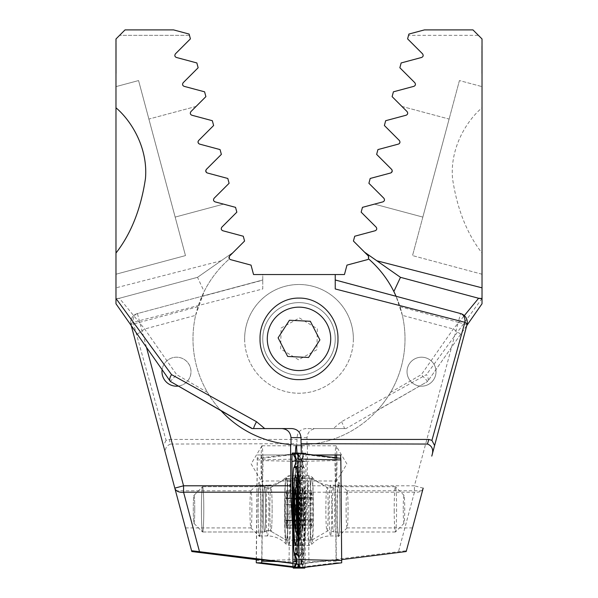 <?xml version="1.0" encoding="UTF-8"?>
<svg xmlns="http://www.w3.org/2000/svg" width="598" height="598" viewBox="0 0 598 598"><rect width="100%" height="100%" fill="white"/><g stroke="black" fill="none" stroke-linecap="round" stroke-linejoin="round"><path stroke-width="0.45" stroke-dasharray="2.99 2.24" d="M131.261 325.618L166.229 456.11C164.196 450.002 165.631 445.981 170.535 444.052L169.189 439.44L166.08 440.382L133.122 322.307L262.761 288.961L262.761 274.534L344.448 274.534L346.975 265.116L367.441 259.629C369.123 258.814 369.444 257.618 368.405 256.019L353.425 241.039L354.711 236.232L375.178 230.746C376.852 229.938 377.181 228.742 376.142 227.143L361.162 212.163L362.455 207.349L382.914 201.87C384.589 201.07 384.91 199.867 383.886 198.259L368.899 183.28L370.192 178.466L390.651 172.986C392.325 172.194 392.647 170.991 391.623 169.376L376.643 154.396L377.929 149.59L398.395 144.103C400.062 143.318 400.383 142.122 399.359 140.5L384.379 125.513L385.665 120.706L406.132 115.227C407.791 114.45 408.113 113.246 407.096 111.617L392.116 96.637L393.409 91.823L413.868 86.344C415.528 85.581 415.849 84.378 414.84 82.733L399.86 67.753L401.146 62.947L421.612 57.46C423.264 56.705 423.586 55.502 422.577 53.85L407.597 38.87L408.883 34.064L424.423 29.9L472.966 29.9L482.025 38.96L482.025 107.797C466.657 120.721 449.771 148.102 452.559 178.69C457.096 208.911 466.918 233.698 482.025 253.044L482.025 303.784L427.876 381.12C428.714 379.67 428.25 377.495 426.471 374.61L341.473 421.717L333.28 428.564L306.109 428.564C300.607 429.095 297.58 432.115 297.034 437.624L296.72 453.478L301.033 453.478A18.119 0.949 90 0 1 301.811 445.779A18.119 0.949 90 0 1 302.752 463.906A18.119 0.949 90 0 1 302.207 480.306L301.429 564.475L292.923 563.436M482.025 73.39L482.025 47.526M482.025 52.833L481.846 73.046L482.025 52.833M337.96 338.864C338.573 317.717 320.61 297.692 299.052 298.096C277.457 297.617 259.435 317.68 260.04 338.842C259.42 359.966 277.352 380.036 298.918 379.64C320.543 380.111 338.543 360.108 337.96 338.864M169.189 439.44L297.034 439.44M482.025 298.447L426.471 374.61M178.361 386.069A14.494 14.494 0 0 0 177.187 357.215A14.494 14.494 0 0 0 162.118 369.684M290.994 444.576A106.01 106.01 0 0 0 396.168 296.488L400.017 306.707A106.01 106.01 0 0 1 290.613 444.546A106.01 106.01 0 0 0 307.387 444.546L307.245 492.199L303.455 564.475L292.915 563.174M307.387 444.546L307.006 444.576A106.01 106.01 0 0 1 201.832 296.488L197.983 306.707A106.01 106.01 0 0 0 221.066 410.729M466.739 325.618L460.729 334.2L453.306 329.005L402.372 315.355A106.01 106.01 0 0 1 390.472 392.452C386.129 399.628 381.756 405.571 377.345 410.28L427.645 381.449L346.033 428.564L333.28 428.564M460.729 334.2L427.645 381.449L421.373 374.61L453.306 329.005L464.34 315.602M170.535 444.052L296.81 443.694M185.38 527.578L175.52 490.779L185.38 527.578M166.229 456.11L191.801 551.535M341.473 421.717A9.06 1.48 -120 0 1 344.426 428.564M353.366 338.864A54.366 54.366 0 0 1 271.821 385.949A54.366 54.366 0 0 1 271.821 291.787A54.366 54.366 0 0 1 353.366 338.864M307.006 444.576L307.006 437.624C307.581 432.16 310.609 429.14 316.08 428.564L345.666 428.564M402.372 315.355L396.07 296.272A106.01 106.01 0 0 1 377.345 410.28M201.832 296.488L262.761 280.163L262.761 274.534L335.239 274.534L253.552 274.534L251.025 265.116L230.559 259.629A2.153 2.153 0 0 1 229.43 258.882A106.01 106.01 0 0 0 220.655 410.28L252.334 428.564L291.891 428.564M424.423 29.9L408.883 34.064L408.546 35.334L408.883 34.064L424.423 29.9L472.966 29.9L424.423 29.9M262.761 288.961L262.761 280.163M364.563 252.184L376.845 260.78M197.983 306.707L131.007 324.654A9.06 9.06 0 0 1 137.413 313.561A9.06 6.526 75 0 0 133.122 322.307A9.06 2.429 -15 0 0 131.007 324.654A9.06 9.06 0 0 1 137.413 313.561L262.761 279.976L137.413 313.561L146.458 347.318M401.908 106.422L449.113 119.069L422.846 217.089L449.113 119.069L401.908 106.422L407.096 111.617L401.908 106.422M382.914 201.87C384.619 201.197 384.94 200.001 383.886 198.259L368.899 183.28L370.192 178.466L390.651 172.986L370.192 178.466L368.899 183.28L383.886 198.259C384.94 200.001 384.619 201.197 382.914 201.87L374.468 204.127L422.846 217.089L374.468 204.127L382.914 201.87M391.197 172.755L392.191 171.409M391.623 169.376L376.643 154.396L377.929 149.59L398.395 144.103L377.929 149.59L376.643 154.396L391.623 169.376M398.956 143.864L399.898 142.66L399.793 141.113M399.359 140.5L384.379 125.513L385.665 120.706L406.132 115.227C407.926 114.225 408.247 113.022 407.096 111.617C408.247 113.022 407.926 114.225 406.132 115.227L385.665 120.706L384.379 125.513L399.359 140.5M399.77 141.068L399.524 143.363M392.034 169.952L392.243 171.088M459.428 80.566L412.523 255.6L459.428 80.566L482.025 86.62L459.428 80.566M482.025 274.22L412.523 255.6L482.025 274.22M166.08 440.382L163.396 445.54M478.4 35.334L472.966 29.9L478.4 35.334L408.546 35.334L478.4 35.334M330.709 338.864A31.709 31.709 0 0 1 283.146 366.327A31.709 31.709 0 0 1 283.146 311.401A31.709 31.709 0 0 1 330.709 338.864M161.976 371.694A14.494 14.494 0 0 0 183.721 384.252A14.494 14.494 0 0 0 183.721 359.144A14.494 14.494 0 0 0 161.976 371.694M303.455 564.475L301.429 564.475M316.08 428.564L306.109 428.564M296.72 453.478L284.394 454.988L257.342 454.988L288.677 454.988L301.033 453.478M256.385 559.616L257.342 454.988M302.207 480.306L289.821 480.986L289.058 562.957M284.394 454.988L288.677 454.988M262.941 463.906A18.119 0.949 90 0 1 261.991 482.025A18.119 0.949 90 0 1 261.909 481.958A18.119 0.949 90 0 1 261.049 463.906A18.119 0.949 90 0 1 261.909 445.854A18.119 0.949 90 0 1 261.991 445.779A18.119 0.949 90 0 1 262.941 463.906M261.528 454.988A18.119 0.949 -90 0 0 262.358 482.025A18.119 0.949 -90 0 0 262.671 480.986L261.946 559.616M289.821 480.986L262.671 480.986M260.945 509.354A27.179 1.42 90 0 1 259.45 536.496A27.179 1.42 90 0 1 258.097 509.354A27.179 1.42 90 0 1 259.45 482.205A27.179 1.42 90 0 1 260.945 509.354M251.9 509.354A18.575 0.972 90 0 1 250.928 527.929A18.575 0.972 90 0 1 250.876 527.899A18.575 0.972 90 0 1 249.957 509.354A18.575 0.972 90 0 1 250.876 490.801A18.575 0.972 90 0 1 250.928 490.779A18.575 0.972 90 0 1 251.9 509.354M481.846 47.526L482.025 66.423M481.846 66.423L482.025 64.569M481.846 64.569L482.025 67.32M481.846 67.32L482.025 63.209M481.846 63.209L482.025 60.338M481.846 60.338L482.025 56.055M481.846 56.055L482.025 47.937M481.846 47.937L481.846 48.483M481.846 55.906L481.846 63.283L482.025 55.906M481.846 46.21L481.846 52.833L481.846 46.21M481.846 66.109L481.846 56.317L481.846 66.109M481.846 73.39L482.025 48.999M482.025 38.96L482.025 84.266M303.59 509.354A19.024 0.994 90 0 1 302.296 527.518A19.024 0.994 90 0 1 301.594 509.354A19.024 0.994 90 0 1 302.296 491.182A19.024 0.994 90 0 1 303.59 509.354A19.024 0.994 90 0 1 302.296 527.518A19.024 0.994 90 0 1 301.594 509.354A19.024 0.994 90 0 1 302.296 491.182A19.024 0.994 90 0 1 303.59 509.354M302.311 509.354L302.902 514.101C303.59 518.189 303.515 520.267 302.678 520.335L302.349 520.118L302.678 520.335C301.863 519.692 301.728 521.292 302.282 525.141C302.73 528.938 302.595 528.871 301.87 524.954L301.257 513.974L301.302 498.59L301.9 493.559C302.618 489.769 302.73 489.829 302.259 493.746C301.728 497.551 301.885 499.076 302.715 498.313L302.715 498.313C303.53 498.612 303.582 500.75 302.865 504.734L302.311 509.354L302.902 514.101C303.59 518.189 303.515 520.267 302.678 520.335C301.863 519.692 301.728 521.292 302.282 525.141C302.73 528.938 302.595 528.871 301.87 524.954L301.257 513.974L301.302 498.59L301.9 493.559C302.618 489.769 302.73 489.829 302.259 493.746C301.728 497.551 301.885 499.076 302.715 498.313C303.53 498.612 303.582 500.75 302.865 504.734L302.311 509.354M302.932 520.552L286.913 520.335L287.107 504.734L302.865 504.734L287.107 504.734L286.494 493.746L302.259 493.746C302.73 489.829 302.618 489.769 301.9 493.559C302.618 489.769 302.73 489.829 302.259 493.746L286.494 493.746L286.307 490.689L285.784 498.59L301.579 498.156L285.627 498.156L285.493 504.6L285.5 513.974L301.257 513.974L285.5 513.974L286.113 524.954L301.87 524.954C302.595 528.871 302.73 528.938 302.282 525.141C302.73 528.938 302.595 528.871 301.87 524.954L286.113 524.954L286.307 528.019L286.831 520.111L302.932 520.552L286.98 520.552L286.98 498.156L286.307 490.689L285.493 504.6L285.627 520.552L286.307 528.019L286.831 520.111L286.98 520.552L302.932 520.552M302.349 498.583L286.831 498.583L302.349 498.583M287.915 509.354A30.804 1.615 90 0 1 286.307 540.158A30.804 1.615 90 0 1 286.255 540.144A30.804 1.615 90 0 1 284.693 509.354A30.804 1.615 90 0 1 286.255 478.557A30.804 1.615 90 0 1 286.307 478.55A30.804 1.615 90 0 1 287.915 509.354A30.804 1.615 90 0 1 286.307 540.158A30.804 1.615 90 0 1 286.255 540.144A30.804 1.615 90 0 1 284.693 509.354A30.804 1.615 90 0 1 286.255 478.557A30.804 1.615 90 0 1 286.307 478.55A30.804 1.615 90 0 1 287.915 509.354M300.129 509.354A30.804 1.615 90 0 1 298.701 539.964A30.804 1.615 90 0 1 298.522 540.158A30.804 1.615 90 0 1 296.907 509.354A30.804 1.615 90 0 1 298.522 478.55A30.804 1.615 90 0 1 298.701 478.736A30.804 1.615 90 0 1 300.129 509.354A30.804 1.615 90 0 1 298.701 539.964A30.804 1.615 90 0 1 298.522 540.158A30.804 1.615 90 0 1 296.907 509.354A30.804 1.615 90 0 1 298.522 478.55A30.804 1.615 90 0 1 298.701 478.736A30.804 1.615 90 0 1 300.129 509.354M303.635 509.354A19.936 1.046 90 0 1 302.782 528.946A19.936 1.046 90 0 1 301.549 509.354A19.936 1.046 90 0 1 302.782 489.755A19.936 1.046 90 0 1 303.635 509.354A19.936 1.046 90 0 1 302.782 528.946A19.936 1.046 90 0 1 301.549 509.354A19.936 1.046 90 0 1 302.782 489.755A19.936 1.046 90 0 1 303.635 509.354M194.746 509.354A14.046 0.733 90 0 1 193.976 523.377A14.046 0.733 90 0 1 193.281 509.354A14.046 0.733 90 0 1 193.976 495.331A14.046 0.733 90 0 1 194.746 509.354A14.046 0.733 90 0 1 193.976 523.377A14.046 0.733 90 0 1 193.281 509.354A14.046 0.733 90 0 1 193.976 495.331A14.046 0.733 90 0 1 194.746 509.354M203.791 509.354A22.649 1.189 90 0 1 202.61 532.003A22.649 1.189 90 0 1 202.55 531.973A22.649 1.189 90 0 1 201.421 509.354A22.649 1.189 90 0 1 202.55 486.735A22.649 1.189 90 0 1 202.61 486.697A22.649 1.189 90 0 1 203.791 509.354A22.649 1.189 90 0 1 202.61 532.003A22.649 1.189 90 0 1 202.55 531.973A22.649 1.189 90 0 1 201.421 509.354A22.649 1.189 90 0 1 202.55 486.735A22.649 1.189 90 0 1 202.61 486.697A22.649 1.189 90 0 1 203.791 509.354M265.774 509.354A22.649 1.189 90 0 1 264.645 531.981A22.649 1.189 90 0 1 264.593 532.003A22.649 1.189 90 0 1 263.404 509.354A22.649 1.189 90 0 1 264.593 486.697A22.649 1.189 90 0 1 264.645 486.727A22.649 1.189 90 0 1 265.774 509.354A22.649 1.189 90 0 1 264.645 531.981A22.649 1.189 90 0 1 264.593 532.003A22.649 1.189 90 0 1 263.404 509.354A22.649 1.189 90 0 1 264.593 486.697A22.649 1.189 90 0 1 264.645 486.727A22.649 1.189 90 0 1 265.774 509.354M115.975 303.784L115.975 38.96L115.975 84.266L115.975 38.96L115.975 84.266L115.975 38.96L125.034 29.9L173.577 29.9L189.118 34.064L190.403 38.87L175.423 53.85C174.414 55.502 174.736 56.698 176.388 57.46L196.854 62.947L198.14 67.753L183.16 82.733C182.151 84.37 182.472 85.574 184.132 86.344L204.591 91.823L205.884 96.637L190.904 111.617C189.88 113.239 190.201 114.442 191.868 115.227L212.335 120.706L213.621 125.513L198.641 140.5C197.617 142.115 197.938 143.311 199.605 144.103L220.071 149.59L221.357 154.396L206.377 169.376C205.353 170.983 205.675 172.187 207.349 172.986L227.808 178.466L229.101 183.28L214.114 198.259C213.082 199.859 213.411 201.063 215.086 201.87L235.545 207.349L236.838 212.163L221.858 227.143C220.819 228.735 221.14 229.938 222.822 230.746L243.289 236.232L244.575 241.039L233.437 252.184L197.519 277.33L119.391 298.267L197.519 277.33L233.437 252.184L229.595 256.019L229.43 258.882C218.733 268.255 210.309 279.139 204.142 291.532L197.519 277.33M115.975 274.22L115.975 253.044L115.975 274.22L185.477 255.6L138.572 80.566L185.477 255.6L115.975 274.22M115.975 86.62L115.975 107.797L115.975 86.62L138.572 80.566L115.975 86.62M115.975 52.833L116.154 73.046L115.975 52.833M116.154 47.526L115.975 73.39L115.975 47.526M436.024 371.694A14.494 14.494 0 0 1 414.279 384.252A14.494 14.494 0 0 1 414.279 359.144A14.494 14.494 0 0 1 436.024 371.694A14.494 14.494 0 0 1 414.279 384.252A14.494 14.494 0 0 1 414.279 359.144A14.494 14.494 0 0 1 436.024 371.694M170.124 381.12L170.348 381.442L176.627 374.61L144.694 329.005L119.391 298.267L115.975 298.507A9.06 9.06 0 0 0 119.391 298.267A9.06 9.06 0 0 1 115.975 298.507M137.271 334.2L144.694 329.005L195.628 315.355A106.01 106.01 0 0 0 207.528 392.452C211.871 399.628 216.244 405.571 220.655 410.28M412.62 527.578L422.48 490.779L412.62 527.578M307.245 492.199L414.436 492.199A9.06 6.294 15 0 0 423.19 488.14L406.199 551.535M431.771 456.11L434.604 445.54M292.579 526.995L294.545 564.475L406.423 550.721M244.634 338.864A54.366 54.366 0 0 0 326.179 385.949A54.366 54.366 0 0 0 326.179 291.787A54.366 54.366 0 0 0 244.634 338.864M335.239 274.534L335.239 280.163L396.168 296.488M335.239 288.961L335.239 280.163M195.628 315.355L204.142 291.532M400.017 306.707L458.24 322.307L460.587 313.561A9.06 9.06 0 0 1 466.993 324.654L458.24 322.307L414.436 485.793L307.387 485.793M221.155 260.78L115.975 287.84M125.034 29.9L173.577 29.9L189.118 34.064L189.454 35.334L189.118 34.064L173.577 29.9L125.034 29.9L119.6 35.334L125.034 29.9M196.092 106.422L148.887 119.069L175.154 217.089L148.887 119.069L196.092 106.422L190.904 111.617L196.092 106.422M215.086 201.87C213.381 201.197 213.06 200.001 214.114 198.259L229.101 183.28L227.808 178.466L207.349 172.986L227.808 178.466L229.101 183.28L214.114 198.259C213.06 200.001 213.381 201.197 215.086 201.87L223.532 204.127L175.154 217.089L223.532 204.127L215.086 201.87M205.764 171.163L205.749 170.744M206.377 169.376L221.357 154.396L220.071 149.59L199.605 144.103L220.071 149.59L221.357 154.396L206.377 169.376M199.097 143.894L198.013 141.868M198.641 140.5L213.621 125.513L212.335 120.706L191.868 115.227C190.074 114.225 189.753 113.022 190.904 111.617C189.753 113.022 190.074 114.225 191.868 115.227L212.335 120.706L213.621 125.513L198.641 140.5M198.319 140.904L198.065 142.526L198.917 143.782M205.817 170.348L206.631 172.643M267.291 338.864A31.709 31.709 0 0 0 314.854 366.327A31.709 31.709 0 0 0 314.854 311.401A31.709 31.709 0 0 0 267.291 338.864M189.454 35.334L119.6 35.334L189.454 35.334M296.967 453.478L309.323 454.988L313.621 454.988L301.28 453.478L296.967 453.478A18.119 0.949 -90 0 0 296.952 453.03M295.434 453.03A18.119 0.949 -90 0 0 295.248 463.906A18.119 0.949 -90 0 0 295.793 480.306L296.571 564.475L336.054 559.616L341.779 559.601M294.545 564.475L296.571 564.475M341.615 559.616L340.688 458.315M295.793 480.306L308.179 480.986L308.942 562.957M335.112 457.634A18.119 0.949 -90 0 0 335.059 463.906A18.119 0.949 -90 0 0 336.009 482.025A18.119 0.949 -90 0 0 336.091 481.958A18.119 0.949 -90 0 0 336.951 463.906A18.119 0.949 -90 0 0 336.091 445.854A18.119 0.949 -90 0 0 336.009 445.779A18.119 0.949 -90 0 0 335.179 454.988M340.658 454.988L309.323 454.988M336.539 457.806A18.119 0.949 90 0 1 335.642 482.025A18.119 0.949 90 0 1 335.329 480.986L336.054 559.616M308.179 480.986L335.329 480.986M337.055 509.354A27.179 1.42 -90 0 0 338.55 536.496A27.179 1.42 -90 0 0 339.903 509.354A27.179 1.42 -90 0 0 338.55 482.205A27.179 1.42 -90 0 0 337.055 509.354M346.1 509.354A18.575 0.972 -90 0 0 347.072 527.929A18.575 0.972 -90 0 0 347.124 527.899A18.575 0.972 -90 0 0 348.043 509.354A18.575 0.972 -90 0 0 347.124 490.801A18.575 0.972 -90 0 0 347.072 490.779A18.575 0.972 -90 0 0 346.1 509.354M116.154 56.219L116.154 48.999L115.975 56.219M116.154 55.906L116.154 63.283L115.975 55.906M116.154 73.39L116.154 45.859L115.975 73.39M116.154 46.21L116.154 52.833L116.154 46.21M116.154 70.258L116.154 59.628L115.975 70.258M116.154 38.96L115.975 84.266L116.154 38.96M327.211 324.378A31.709 31.709 0 0 0 272.344 321.687A31.709 31.709 0 0 0 297.445 370.543A31.709 31.709 0 0 0 327.211 324.378M331.24 322.307A36.239 36.239 0 0 0 268.539 319.227A36.239 36.239 0 0 0 297.228 375.066A36.239 36.239 0 0 0 331.24 322.307A36.239 36.239 0 0 0 268.539 319.227A36.239 36.239 0 0 0 297.228 375.066A36.239 36.239 0 0 0 331.24 322.307M308.561 357.477L319.9 339.888L310.34 321.283L289.439 320.251L278.1 337.84L287.66 356.453L308.561 357.477M330.709 339.5A31.709 31.709 0 0 1 282.6 366.006A31.709 31.709 0 0 1 283.699 311.087A31.709 31.709 0 0 1 330.709 339.5A31.709 31.709 0 0 1 282.6 366.006A31.709 31.709 0 0 1 283.699 311.087A31.709 31.709 0 0 1 330.709 339.5M335.239 339.597A36.239 36.239 0 0 1 280.253 369.885A36.239 36.239 0 0 1 281.509 307.125A36.239 36.239 0 0 1 335.239 339.597A36.239 36.239 0 0 1 280.253 369.885A36.239 36.239 0 0 1 281.509 307.125A36.239 36.239 0 0 1 335.239 339.597M298.581 359.787L280.671 348.963L281.09 328.04L299.419 317.949L317.329 328.773L316.91 349.688L298.581 359.787L280.671 348.963L281.09 328.04L299.419 317.949L317.329 328.773L316.91 349.688L298.581 359.787M340.763 458.322L335.418 458.322L335.314 460.617L336.345 562.808L341.69 562.808M338.55 485.195A25.37 1.331 -90 0 0 337.227 510.565A25.37 1.331 -90 0 0 338.55 535.935A25.37 1.331 -90 0 0 339.881 510.565A25.37 1.331 -90 0 0 338.55 485.195L330.5 485.195A25.37 1.331 -90 0 0 329.177 510.565A25.37 1.331 -90 0 0 330.5 535.935A25.37 1.331 -90 0 0 331.83 510.565A25.37 1.331 -90 0 0 330.5 485.195C323.922 485.098 318.211 482.863 313.382 478.49L311.842 476.927A33.697 1.764 -90 0 0 311.737 476.868A33.697 1.764 -90 0 0 309.973 511.537A33.697 1.764 -90 0 0 311.842 544.202A33.697 1.764 -90 0 0 313.502 510.565A33.697 1.764 -90 0 0 311.842 476.927L309.054 475.679L295.487 475.679M297.931 454.622L301.564 459.847L300.884 459.952L298.738 480.142L299.194 529.978L303.612 559.272L298.686 567.98M297.557 554.51L301.728 551.259L304.023 555.131L303.612 559.272L298.895 565.917M294.515 553.898L293.745 548.717M292.983 485.255L297.535 461.858L296.526 460.281L296.047 460.415M294.455 466.619L296.645 469.871L298.267 466.911L297.931 462.56L295.816 458.18M297.759 453.149L300.988 458.733L297.729 453.06M296.287 562.875L297.109 561.283L296.279 561.178M298.238 477.877L299.792 468.496L298.14 467.188M301.728 551.259L298.544 532.175M296.645 469.871L293.469 488.955L293.932 538.783L296.1 552.634L294.911 554.51M299.792 468.496L301.848 464.354L301.564 459.847M297.109 561.283L297.542 555.609L296.1 552.634M302.513 475.679A34.886 1.824 90 0 1 304.345 510.565A34.886 1.824 90 0 1 302.513 545.451A34.886 1.824 90 0 1 300.689 510.565A34.886 1.824 90 0 1 302.513 475.679L288.946 475.679A34.886 1.824 90 0 1 290.77 510.565A34.886 1.824 90 0 1 288.946 545.451A34.886 1.824 90 0 1 287.115 510.565A34.886 1.824 90 0 1 288.946 475.679L286.158 476.927A33.697 1.764 90 0 1 286.263 476.868A33.697 1.764 90 0 1 288.027 511.537A33.697 1.764 90 0 1 286.158 544.202A33.697 1.764 90 0 1 284.499 510.565A33.697 1.764 90 0 1 286.158 476.927L284.618 478.49C279.789 482.863 274.078 485.098 267.5 485.195A25.37 1.331 90 0 1 268.823 510.565A25.37 1.331 90 0 1 267.5 535.935A25.37 1.331 90 0 1 266.17 510.565A25.37 1.331 90 0 1 267.5 485.195L259.45 485.195A25.37 1.331 90 0 1 260.773 510.565A25.37 1.331 90 0 1 259.45 535.935A25.37 1.331 90 0 1 258.119 510.565A25.37 1.331 90 0 1 259.45 485.195M300.488 482.504A18.119 0.949 90 0 1 301.422 467.524L304.068 467.524A18.119 0.949 90 0 1 304.158 467.599A18.119 0.949 90 0 1 305.002 488.798L304.546 538.626A18.119 0.949 90 0 1 303.694 553.531A18.119 0.949 90 0 1 303.612 553.606L300.958 553.606A18.119 0.949 90 0 1 300.024 532.332L300.488 482.504L299.919 482.347L298.208 468.496L300.899 466.619L301.422 467.524M300.899 453.934A12.685 12.67 -90 0 0 300.899 466.619L303.545 466.619L301.355 469.871L304.531 488.955L304.068 538.783L301.9 552.634L303.089 554.51L300.443 554.51L296.272 551.259L293.977 555.131L294.388 559.272C297.737 564.303 299.755 566.941 300.443 567.196L303.089 567.196L300.891 561.283L301.721 561.178L304.718 540.988L305.182 491.152C305.122 480.964 303.545 471.194 300.465 461.858C302.917 456.827 303.941 454.188 303.545 453.934L300.899 453.934L296.436 459.847L297.116 459.952L299.262 480.142L298.806 529.978L294.388 559.272L299.381 568.1A7.251 0.381 90 0 1 299.344 568.07A7.251 0.381 90 0 1 299.007 559.593L299.934 459.017A7.251 0.381 90 0 1 300.271 453.06A7.251 0.381 90 0 1 300.308 453.03L305.653 453.03A7.251 0.381 90 0 1 306.026 461.536L305.1 562.113A7.251 0.381 90 0 1 304.898 567.33M256.221 559.601L257.237 458.322L262.582 458.322L261.767 559.616M301.355 469.871L299.733 466.911L300.069 462.56L301.474 460.281L306.026 461.536L262.686 460.617M300.308 453.03L257.237 458.322L300.308 453.03L297.012 458.733L300.271 453.06M296.272 551.259L299.456 532.175L300.024 532.332M304.068 467.524L303.605 466.649C300.286 457.806 302.969 457.552 302.379 457.433L300.069 462.56M298.208 468.496L296.152 464.354L296.436 459.847M300.891 561.283L300.458 555.609L301.9 552.634M295.801 526.86L295.704 527.518M296.174 524.73L296.556 519.722L312.395 519.826L311.932 524.73L296.174 524.73M312.268 519.542L296.556 519.722L296.683 498.059L295.853 492.333M312.35 497.454L296.376 497.454L312.35 497.454L312.507 513.121L296.75 513.121M310.085 511.051A30.804 1.615 -90 0 0 311.693 540.158A30.804 1.615 -90 0 0 311.745 540.144A30.804 1.615 -90 0 0 313.307 509.354A30.804 1.615 -90 0 0 311.745 478.557A30.804 1.615 -90 0 0 311.693 478.55A30.804 1.615 -90 0 0 310.085 511.051M297.871 511.051A30.804 1.615 -90 0 0 299.299 539.964A30.804 1.615 -90 0 0 299.478 540.158A30.804 1.615 -90 0 0 301.093 509.354A30.804 1.615 -90 0 0 299.478 478.55A30.804 1.615 -90 0 0 299.299 478.736A30.804 1.615 -90 0 0 297.871 511.051M403.254 510.124A14.046 0.733 -90 0 0 404.024 523.377A14.046 0.733 -90 0 0 404.719 509.354A14.046 0.733 -90 0 0 404.024 495.331A14.046 0.733 -90 0 0 403.254 510.124M394.209 510.602A22.649 1.189 -90 0 0 395.39 532.003A22.649 1.189 -90 0 0 395.45 531.973A22.649 1.189 -90 0 0 396.579 509.354A22.649 1.189 -90 0 0 395.45 486.735A22.649 1.189 -90 0 0 395.39 486.697A22.649 1.189 -90 0 0 394.209 510.602M332.226 510.602A22.649 1.189 -90 0 0 333.355 531.981A22.649 1.189 -90 0 0 333.407 532.003A22.649 1.189 -90 0 0 334.596 509.354A22.649 1.189 -90 0 0 333.407 486.697A22.649 1.189 -90 0 0 333.355 486.727A22.649 1.189 -90 0 0 332.226 510.602M312.507 513.121L312.395 519.826M311.932 524.73L311.737 527.997L311.222 520.634L295.36 520.963M311.117 520.963L310.878 505.587L296.384 505.587M310.878 505.587L311.461 493.978L295.995 493.978M311.461 493.978L311.655 490.711L312.276 497.745M390.472 392.452L421.373 374.61M131.007 324.654A9.06 9.06 0 0 1 137.413 313.561M307.006 437.624L297.034 437.624M272.127 509.354A21.947 1.151 90 0 1 270.946 531.286A21.947 1.151 90 0 1 269.833 509.354A21.947 1.151 90 0 1 270.946 487.415A21.947 1.151 90 0 1 272.127 509.354A21.947 1.151 90 0 1 270.946 531.286A21.947 1.151 90 0 1 269.833 509.354A21.947 1.151 90 0 1 270.946 487.415A21.947 1.151 90 0 1 272.127 509.354M285.493 504.6L301.28 504.6L285.493 504.6M285.687 520.395L301.474 520.395L285.687 520.395M286.494 525.141L302.282 525.141L286.494 525.141M287.115 514.101L302.902 514.101L287.115 514.101M286.928 498.313L302.715 498.313L286.928 498.313M286.113 493.559L301.9 493.559L286.113 493.559M207.528 392.452L176.627 374.61M423.19 488.14L414.436 485.793L414.436 492.199L398.515 551.625M336.345 562.808L293.274 568.1M336.248 561.193L292.9 562.113M335.314 460.617L291.974 461.536M335.418 458.322L292.347 453.03M309.054 475.679A34.886 1.824 -90 0 0 307.23 510.565A34.886 1.824 -90 0 0 309.054 545.451A34.886 1.824 -90 0 0 310.885 510.565A34.886 1.824 -90 0 0 309.054 475.679M300.884 459.952L298.066 459.017M298.656 568.07L302.797 560.849L298.993 559.593L256.206 560.513M296.526 460.281L295.988 459.346M292.998 488.798L293.469 488.955A12.685 2.198 -0.5 0 1 294.859 489.934L295.322 539.77L293.454 538.626M298.738 480.142A12.685 2.198 -0.5 0 1 300.121 481.128L300.121 481.128A12.685 2.198 -0.5 0 1 298.081 482.347M298.118 464.384A12.685 12.67 90 0 0 297.991 455.825M299.194 529.978L300.585 530.957L298.738 532.123M298.97 563.525A12.685 12.67 90 0 0 298.985 558.218M298.275 466.918L294.859 489.934A12.685 2.198 -0.5 0 1 293.02 491.1M297.542 555.609C296.302 551.849 295.562 546.572 295.322 539.77L293.483 540.928M257.14 459.937L299.934 459.017L297.116 459.952M293.102 567.33L299 568.055L293.102 567.33M293.05 566.665L301.676 567.726M277.39 561.522L305.1 562.113L301.721 561.178M262.582 458.322L305.653 453.03L301.474 460.281M301.624 562.725L304.726 568.1M299.344 568.07L295.203 560.849L299.007 559.593M298.806 529.978L297.415 530.957L299.456 532.175L299.919 482.347A12.685 2.198 0.5 0 1 297.879 481.128L297.879 481.128C297.699 475.761 298.178 474.939 296.152 464.354M300.443 567.196A12.685 12.67 -90 0 1 300.443 554.51L300.958 553.606M305.002 488.798L304.531 488.955A12.685 2.198 0.5 0 0 303.141 489.934L302.678 539.77L304.546 538.626M299.262 480.142A12.685 2.198 0.5 0 0 297.879 481.128L297.415 530.957C297.064 540.48 295.913 548.538 293.969 555.131M303.545 466.619C301.31 462.396 301.31 458.165 303.545 453.934M299.725 466.918L303.141 489.934A12.685 2.198 0.5 0 0 305.182 491.152M303.089 567.196C300.846 562.965 300.846 558.734 303.089 554.51M300.458 555.609C301.698 551.849 302.439 546.572 302.678 539.77L304.718 540.988M325.873 510.565A21.947 1.151 -90 0 0 327.054 531.286A21.947 1.151 -90 0 0 328.167 509.354A21.947 1.151 -90 0 0 327.054 487.415A21.947 1.151 -90 0 0 325.873 510.565M312.492 503.755L296.705 503.755M312.35 519.722L296.556 519.722M311.551 525.321L295.95 525.321M310.9 514.945L296.361 514.945M311.042 498.979L295.255 498.979M311.842 493.387L296.047 493.387M261.991 445.779L301.811 445.779M261.909 445.854L251.123 463.906L261.909 481.958M185.47 527.929L250.928 527.929M175.52 490.779L250.928 490.779M250.876 527.899L259.45 536.496M250.876 490.801L259.45 482.205M301.594 523.34L302.296 527.518L301.594 523.34M301.594 495.353L302.296 491.182L301.594 495.353M270.946 531.286L286.255 540.144L270.946 531.286C269.272 530.112 267.171 530.336 264.645 531.981C267.171 530.336 269.272 530.112 270.946 531.286M270.946 487.415L286.255 478.557L270.946 487.415C269.272 488.596 267.171 488.364 264.645 486.727C267.171 488.364 269.272 488.596 270.946 487.415M286.307 540.158L298.522 540.158L286.307 540.158M286.307 478.55L298.522 478.55L286.307 478.55M302.782 489.755A72.485 72.485 0 0 0 298.701 478.736A72.485 72.485 0 0 1 302.782 489.755M298.701 539.964A72.485 72.485 0 0 0 302.782 528.946A72.485 72.485 0 0 1 298.701 539.964M193.976 523.377L202.55 531.973L193.976 523.377M193.976 495.331L202.55 486.735L193.976 495.331M202.61 532.003L264.593 532.003L202.61 532.003M202.61 486.697L264.593 486.697L202.61 486.697M285.627 520.552L301.579 520.552L285.627 520.552M285.784 520.118L301.302 520.118L285.784 520.118M286.307 528.019L302.528 528.019L286.307 528.019M286.831 520.111L302.349 520.111L286.831 520.111M286.98 498.156L302.932 498.156L286.98 498.156M286.307 490.689L302.528 490.689L286.307 490.689M285.784 498.59L301.302 498.59L285.784 498.59M285.627 498.156L301.579 498.156L285.627 498.156M336.009 445.779L296.189 445.779M336.091 481.958L346.877 463.906L336.091 445.854M422.48 490.779L347.072 490.779M412.53 527.929L347.072 527.929M347.124 490.801L338.55 482.205M347.124 527.899L338.55 536.496M338.55 535.935L330.5 535.935C323.922 536.032 318.211 538.267 313.382 542.64L311.842 544.202L309.054 545.451L295.487 545.451M304.031 555.131C302.087 548.538 300.936 540.48 300.585 530.957L300.121 481.128C300.301 475.761 299.822 474.939 301.848 464.354M295.621 457.433L297.931 462.56M297.124 561.253L296.473 562.725M259.45 535.935L267.5 535.935C274.078 536.032 279.789 538.267 284.618 542.64L286.158 544.202L288.946 545.451L302.513 545.451M304.158 467.599L303.605 466.649M300.876 561.253L301.923 563.697L301.594 562.187L303.149 554.481M296.503 495.914L295.704 491.182M333.355 486.727C330.829 488.364 328.728 488.596 327.054 487.415L311.745 478.557M333.355 531.981C330.829 530.336 328.728 530.112 327.054 531.286L311.745 540.144M311.693 478.55L299.478 478.55M311.693 540.158L299.478 540.158M299.299 478.736A72.485 72.485 0 0 0 296.728 485.015M296.84 533.999A72.485 72.485 0 0 0 299.299 539.964M404.024 495.331L395.45 486.735M404.024 523.377L395.45 531.973M395.39 486.697L333.407 486.697M395.39 532.003L333.407 532.003M311.737 527.997L295.517 527.997M311.222 520.634L296.212 520.634M311.042 521.254L295.068 521.254M310.997 498.874L295.076 498.874M311.124 499.166L296.249 499.166M311.655 490.711L295.427 490.711M312.171 498.067L296.683 498.067"/><path stroke-width="0.9" d="M482.025 84.266L482.025 38.96L472.966 29.9L424.423 29.9L408.883 34.064L407.597 38.87L422.577 53.85C423.586 55.502 423.264 56.698 421.612 57.46L401.146 62.947L399.86 67.753L414.84 82.733C415.849 84.37 415.528 85.574 413.868 86.344L393.409 91.823L392.116 96.637L407.096 111.617C408.12 113.239 407.799 114.442 406.132 115.227L385.665 120.706L384.379 125.513L399.359 140.5C400.383 142.115 400.062 143.311 398.395 144.103L377.929 149.59L376.643 154.396L391.623 169.376C392.647 170.983 392.325 172.187 390.651 172.986L370.192 178.466L368.899 183.28L383.886 198.259C384.918 199.859 384.589 201.063 382.914 201.87L362.455 207.349L361.162 212.163L376.142 227.143C377.181 228.735 376.86 229.938 375.178 230.746L354.711 236.232L353.425 241.039L368.405 256.019L368.57 258.882A106.01 106.01 0 0 1 396.078 296.272L393.858 291.532L400.481 277.33L478.609 298.267L400.481 277.33L376.845 260.78L400.481 277.33M466.739 325.618L482.025 303.784L482.025 38.96M482.025 107.797L482.025 253.044M162.118 369.684A14.494 14.494 0 0 0 178.361 386.069M221.066 410.729A106.01 106.01 0 0 0 290.613 444.546L290.755 492.199L292.579 526.995M131.261 325.618L191.801 551.535L256.385 559.616L261.946 559.616L292.923 563.436M292.915 563.174L191.577 550.721M146.458 347.318L183.564 485.793L174.81 488.14A9.06 6.294 -15 0 0 183.564 492.199L199.485 551.625M431.92 440.382L434.604 445.54L466.993 324.654L431.771 456.11C433.804 450.002 432.369 445.981 427.465 444.052L428.811 439.44L431.92 440.382L464.878 322.307L335.239 288.961L335.239 274.534L344.448 274.534L346.975 265.116L367.441 259.629A2.153 2.153 0 0 0 368.57 258.882C379.267 268.255 387.691 279.139 393.858 291.532M464.34 315.602L478.609 298.267L482.025 298.507A9.06 9.06 0 0 1 478.609 298.267A9.06 9.06 0 0 0 482.025 298.507M482.025 287.84L376.845 260.78L364.563 252.184M392.243 171.088L391.197 172.755M392.191 171.409L392.034 169.952M399.524 143.363L398.956 143.864M330.709 338.864A31.709 31.709 0 0 1 283.146 366.327A31.709 31.709 0 0 1 283.146 311.401A31.709 31.709 0 0 1 330.709 338.864M335.239 274.534L253.552 274.534L251.025 265.116L230.559 259.629C228.877 258.814 228.556 257.618 229.595 256.019L244.575 241.039L243.289 236.232L222.822 230.746C221.148 229.938 220.819 228.742 221.858 227.143L236.838 212.163L235.545 207.349L215.086 201.87C213.411 201.07 213.09 199.867 214.114 198.259L229.101 183.28L227.808 178.466L207.349 172.986C205.675 172.194 205.353 170.991 206.377 169.376L221.357 154.396L220.071 149.59L199.605 144.103C197.938 143.318 197.617 142.122 198.641 140.5L213.621 125.513L212.335 120.706L191.868 115.227C190.209 114.45 189.887 113.246 190.904 111.617L205.884 96.637L204.591 91.823L184.132 86.344C182.472 85.581 182.151 84.378 183.16 82.733L198.14 67.753L196.854 62.947L176.388 57.46C174.736 56.705 174.414 55.502 175.423 53.85L190.403 38.87L189.118 34.064L173.577 29.9L125.034 29.9L115.975 38.96L115.975 303.784L170.124 381.12L115.975 303.784M260.04 338.864C259.427 317.717 277.39 297.692 298.948 298.096C320.543 297.617 338.565 317.68 337.96 338.842C338.58 359.966 320.648 380.036 299.082 379.64C277.457 380.111 259.457 360.108 260.04 338.864M115.975 298.447L171.529 374.61L256.527 421.717L264.72 428.564L291.891 428.564C297.393 429.095 300.42 432.115 300.966 437.624L301.28 453.478M428.811 439.44L300.966 439.44M115.975 107.797C131.343 120.721 148.229 148.102 145.441 178.69C140.904 208.911 131.082 233.698 115.975 253.044M252.334 428.564L170.355 381.449L251.967 428.564L264.72 428.564M427.465 444.052L301.19 443.694M423.19 488.14L406.199 551.535L341.615 559.616M256.527 421.717A9.06 1.48 120 0 0 253.574 428.564M171.529 374.61C169.75 377.495 169.286 379.67 170.124 381.12L170.355 381.449M290.613 444.546L290.994 444.576L290.994 437.624C290.419 432.16 287.391 429.14 281.92 428.564M460.587 313.561L335.239 279.976L460.587 313.561A9.06 9.06 0 0 1 466.993 324.654A9.06 9.06 0 0 0 460.587 313.561A9.06 6.526 -75 0 1 464.878 322.307A9.06 2.429 15 0 1 466.993 324.654M206.669 172.673L205.764 171.163M205.749 170.744L206.377 169.376L205.817 170.348M198.013 141.868L198.17 141.195M267.291 338.864A31.709 31.709 0 0 0 314.854 366.327A31.709 31.709 0 0 0 314.854 311.401A31.709 31.709 0 0 0 267.291 338.864M296.952 453.03A18.119 0.949 -90 0 0 296.189 445.779A18.119 0.949 -90 0 0 295.434 453.03M313.606 454.988L340.658 454.988L340.688 458.315M335.179 454.988A18.119 0.949 -90 0 0 335.112 457.634M336.472 454.988A18.119 0.949 90 0 1 336.539 457.806M327.211 324.378A31.709 31.709 0 0 0 272.344 321.687A31.709 31.709 0 0 0 297.445 370.543A31.709 31.709 0 0 0 327.211 324.378M289.439 320.251L278.1 337.84L287.66 356.453L308.561 357.477L319.9 339.888L310.34 321.283L289.439 320.251M295.487 475.679A34.886 1.824 -90 0 0 293.655 510.565A34.886 1.824 -90 0 0 295.487 545.451A34.886 1.824 -90 0 0 297.311 510.565A34.886 1.824 -90 0 0 295.487 475.679M297.512 482.504A18.119 0.949 -90 0 0 296.578 467.524L293.932 467.524A18.119 0.949 -90 0 0 293.842 467.599A18.119 0.949 -90 0 0 292.998 488.798L293.454 538.626A18.119 0.949 -90 0 0 294.306 553.531A18.119 0.949 -90 0 0 294.388 553.606L297.042 553.606A18.119 0.949 -90 0 0 297.976 532.332L297.512 482.504L298.081 482.347L298.238 477.877M298.066 459.017A7.251 0.381 -90 0 0 297.729 453.06A7.251 0.381 -90 0 0 297.692 453.03L292.347 453.03A7.251 0.381 -90 0 0 291.974 461.536L292.9 562.113A7.251 0.381 -90 0 0 293.274 568.1L298.619 568.1A7.251 0.381 -90 0 0 298.626 568.1A7.251 0.381 -90 0 0 298.656 568.07A7.251 0.381 -90 0 0 298.993 559.593L298.066 459.017L340.86 459.937L340.763 458.322L297.759 453.149M298.686 567.98L341.69 562.808L340.86 459.937M298.895 565.917L297.557 567.196L294.911 567.196L296.376 562.725M297.109 561.283L296.279 561.178L294.515 553.898M293.745 548.717L292.983 485.255M295.816 458.18L294.455 453.934L297.101 453.934L297.931 454.622M298.14 467.188L297.101 466.619L296.578 467.524M298.118 464.384A12.685 12.67 90 0 1 297.101 466.619L294.395 466.649C297.714 457.806 295.031 457.552 295.621 457.433M261.767 559.616L261.655 562.808L256.31 562.808L256.221 559.601M299.374 568.1L299.381 568.1A7.251 0.381 90 0 1 299.374 568.1L304.726 568.1A7.251 0.381 90 0 0 304.898 567.33M294.418 510.4A19.024 0.994 -90 0 0 295.704 527.518A19.024 0.994 -90 0 0 296.406 509.354A19.024 0.994 -90 0 0 295.704 491.182A19.024 0.994 -90 0 0 294.418 510.4M296.047 493.387C295.33 489.74 295.21 489.934 295.696 493.978C296.234 497.857 296.092 499.524 295.255 498.979C294.44 499.532 294.395 501.729 295.12 505.587L295.689 510.094L295.113 514.945C294.44 519.146 294.522 521.15 295.36 520.963L296.212 520.634M295.068 521.254L295.36 520.963C296.167 520.096 296.302 521.553 295.763 525.321C295.322 528.968 295.464 528.767 296.174 524.73M295.517 527.997L295.801 526.86M295.853 492.333L295.427 490.711M295.554 499.158L295.076 498.874M294.366 510.453A19.936 1.046 -90 0 0 295.218 528.946A19.936 1.046 -90 0 0 296.451 509.354A19.936 1.046 -90 0 0 295.218 489.755A19.936 1.046 -90 0 0 294.366 510.453M296.384 505.587L295.12 505.587M290.755 492.199L183.564 492.199L183.564 485.793L290.613 485.793M290.994 437.624L300.966 437.624M341.794 560.513L298.993 559.593M296.287 562.875L293.274 568.1M296.279 561.178L292.9 562.113M296.047 460.415L291.974 461.536M295.988 459.346L292.347 453.03M298.738 532.123L297.976 532.332M298.544 532.175L298.081 482.347M294.911 567.196C297.154 562.965 297.154 558.734 294.911 554.51L297.557 554.51L297.042 553.606M294.455 453.934C296.69 458.165 296.69 462.396 294.455 466.619L293.932 467.524M297.991 455.825A12.685 12.67 90 0 0 297.101 453.934M297.557 567.196A12.685 12.67 90 0 0 298.97 563.525M298.985 558.218A12.685 12.67 90 0 0 297.557 554.51M256.31 562.808L293.102 567.33L256.31 562.808M261.655 562.808L293.05 566.665M301.676 567.726L304.726 568.1M261.752 561.193L277.39 561.522M296.361 514.945L295.113 514.945M340.763 458.322L297.692 453.03M341.69 562.808L298.626 568.1M293.842 467.599L294.395 466.649M296.473 562.725L296.077 563.697L296.406 562.187L294.851 554.481M296.728 485.015A72.485 72.485 0 0 0 295.218 489.755M295.218 528.946A72.485 72.485 0 0 0 296.84 533.999M296.249 499.166L295.554 499.166"/></g></svg>
